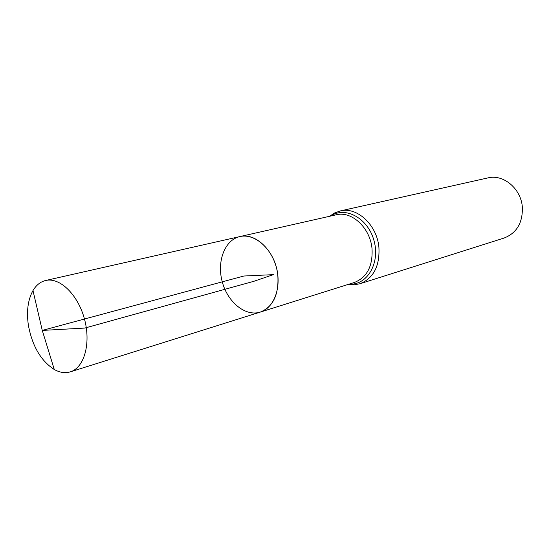 <?xml version="1.0" encoding="UTF-8"?>
<svg xmlns="http://www.w3.org/2000/svg" width="550" height="550" viewBox="0 0 550 550"><rect width="100%" height="100%" fill="white"/><g stroke="black" fill="none" stroke-linecap="round" stroke-linejoin="round"><path stroke-width="0.82" d="M260.267 312.104C274.12 307.972 281.813 287.272 276.313 267.259C270.992 247.191 253.935 233.173 239.883 236.576L336.188 214.803C351.574 210.678 370.04 227.611 372.006 248.387C372.982 265.966 367.125 277.324 354.441 282.452L260.267 312.104C273.322 306.721 279.159 294.236 277.764 274.643C275.316 251.467 255.702 232.238 239.883 236.576C224.702 239.924 216.638 261.518 222.262 281.841C227.624 302.239 245.458 316.841 260.267 312.104L70.304 371.862C65.182 373.395 59.847 372.611 54.292 369.518C40.886 360.834 32.251 346.067 28.38 325.236C26.372 311.321 27.906 299.764 32.986 290.572C36.231 285.106 40.453 281.744 45.643 280.493C59.744 277.007 77.976 294.621 84.466 319.028C91.135 343.386 84.239 367.778 70.304 371.862M359.968 283.745L504.192 238.006C516.808 232.987 522.857 222.661 522.342 207.027C520.994 188.567 503.305 173.903 487.974 177.897L340.312 210.925C356.902 206.504 376.839 224.716 378.895 247.067C379.94 265.966 373.629 278.19 359.968 283.745L354.028 284.845L347.999 284.501M32.986 290.572L42.267 330.413L243.836 276.018L273.35 274.649L253.907 281.284L84.789 328.061L42.267 330.413L54.292 369.518M330.811 216.012C345.51 205.872 368.211 218.384 374.069 240.879C380.318 263.257 366.994 285.498 349.195 284.123M340.312 210.925L334.634 212.96L329.594 216.288M239.883 236.576L45.643 280.493"/></g></svg>
